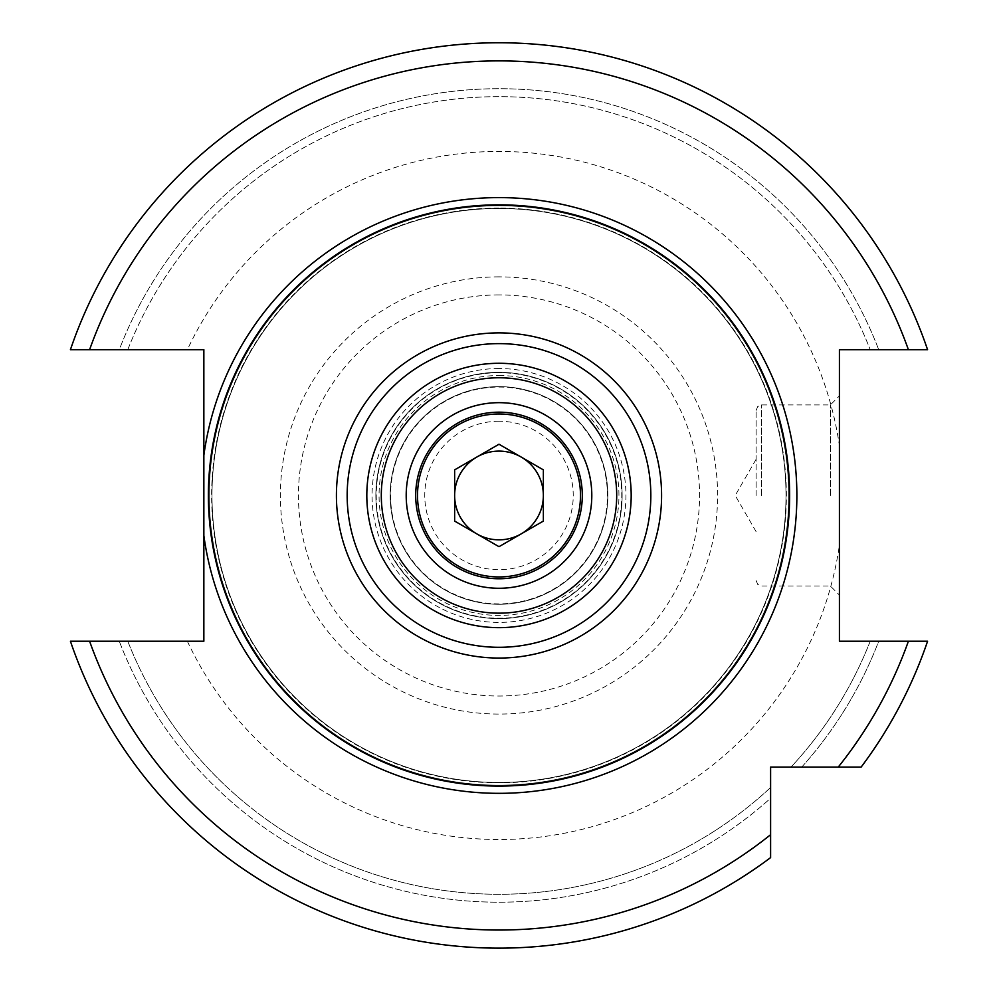 <?xml version="1.0" encoding="UTF-8"?>
<svg xmlns="http://www.w3.org/2000/svg" width="998" height="998" viewBox="0 0 998 998"><rect width="100%" height="100%" fill="white"/><g stroke="black" fill="none" stroke-linecap="round" stroke-linejoin="round"><path stroke-width="0.75" stroke-dasharray="4.99 3.74" d="M839.418 528.703L839.418 641.227L927.579 641.227L878.727 641.227A406.735 406.735 0 0 1 801.756 767.075L861.149 767.075A452.68 452.68 0 0 0 927.579 641.227L878.727 641.227A406.735 406.735 0 0 1 801.756 767.075L861.149 767.075L770.606 767.075L770.606 857.606A452.68 452.68 0 0 1 70.421 641.227L187.362 641.227A344.036 344.036 0 0 0 839.418 545.257M89.595 349.699A434.579 434.579 0 0 1 908.405 349.699L927.579 349.699A452.68 452.68 0 0 0 70.421 349.699L127.781 349.699A398.813 398.813 0 0 1 870.219 349.699A398.813 398.813 0 0 0 127.781 349.699L119.273 349.699A406.735 406.735 0 0 1 878.727 349.699A406.735 406.735 0 0 0 119.273 349.699L70.421 349.699A452.68 452.68 0 0 1 927.579 349.699A452.68 452.68 0 0 0 70.421 349.699L187.374 349.699A344.036 344.036 0 0 1 839.418 445.682L839.418 462.236M908.405 349.699L839.418 349.699L839.418 445.682M195.658 349.699L203.854 349.699L203.854 641.227L195.658 641.227M499 785.189A289.719 289.719 0 0 1 209.281 495.47A289.719 289.719 0 0 1 499 205.75A289.719 289.719 0 0 1 788.719 495.47A289.719 289.719 0 0 1 499 785.189A289.719 289.719 0 0 1 209.281 495.47A289.719 289.719 0 0 1 499 205.75A289.719 289.719 0 0 1 788.719 495.47A289.719 289.719 0 0 1 499 785.189A289.719 289.719 0 0 0 788.719 495.47M839.418 478.84L839.418 512.086M119.273 641.227L70.421 641.227A452.68 452.68 0 0 0 770.606 857.606A452.68 452.68 0 0 1 70.421 641.227L119.273 641.227A406.735 406.735 0 0 0 770.606 798.225L770.606 857.606L770.606 798.225A406.735 406.735 0 0 1 119.273 641.227M499 208.47A287 287 0 0 0 212 495.47A287 287 0 0 0 499 782.469A287 287 0 0 0 786 495.47A287 287 0 0 0 499 208.47A287 287 0 0 0 212 495.47A287 287 0 0 0 499 782.469A287 287 0 0 0 786 495.47A287 287 0 0 0 499 208.47A287 287 0 0 1 786 495.47A287 287 0 0 1 499 782.469A287 287 0 0 1 212 495.47A287 287 0 0 1 499 208.47M499 377.768A117.702 117.702 0 0 1 616.702 495.47A117.702 117.702 0 0 1 499 613.159A117.702 117.702 0 0 1 381.298 495.47A117.702 117.702 0 0 1 499 377.768A117.702 117.702 0 0 1 616.702 495.47A117.702 117.702 0 0 1 499 613.159A117.702 117.702 0 0 1 381.298 495.47A117.702 117.702 0 0 1 499 377.768A117.702 117.702 0 0 1 616.702 495.47A117.702 117.702 0 0 1 499 613.159A117.702 117.702 0 0 1 381.298 495.47A117.702 117.702 0 0 1 499 377.768M499 372.341A123.128 123.128 0 0 1 622.128 495.47A123.128 123.128 0 0 1 499 618.598A123.128 123.128 0 0 1 375.872 495.47A123.128 123.128 0 0 1 499 372.341A123.128 123.128 0 0 1 622.128 495.47A123.128 123.128 0 0 1 499 618.598A123.128 123.128 0 0 1 375.872 495.47A123.128 123.128 0 0 1 499 372.341A123.128 123.128 0 0 0 375.872 495.47A123.128 123.128 0 0 0 499 618.598A123.128 123.128 0 0 0 622.128 495.47A123.128 123.128 0 0 0 499 372.341M499 402.668A92.802 92.802 0 0 1 591.802 495.47A92.802 92.802 0 0 1 499 588.271A92.802 92.802 0 0 1 406.198 495.47A92.802 92.802 0 0 1 499 402.668M499 412.174A83.296 83.296 0 0 1 582.296 495.47A83.296 83.296 0 0 1 499 578.765A83.296 83.296 0 0 1 415.704 495.47A83.296 83.296 0 0 1 499 412.174A83.296 83.296 0 0 1 582.296 495.47A83.296 83.296 0 0 1 499 578.765A83.296 83.296 0 0 1 415.704 495.47A83.296 83.296 0 0 1 499 412.174A83.296 83.296 0 0 1 582.296 495.47A83.296 83.296 0 0 1 499 578.765A83.296 83.296 0 0 1 415.704 495.47A83.296 83.296 0 0 1 499 412.174M499 421.231A74.239 74.239 0 0 0 424.761 495.47A74.239 74.239 0 0 0 499 569.708A74.239 74.239 0 0 0 573.239 495.47A74.239 74.239 0 0 0 499 421.231M499 451.108A44.361 44.361 0 0 0 454.639 495.47A44.361 44.361 0 0 0 499 539.831A44.361 44.361 0 0 0 543.361 495.47A44.361 44.361 0 0 0 499 451.108M499 444.235L454.639 469.858L454.639 521.081L499 546.692L543.361 521.081L543.361 469.858L499 444.235M499 387.049A108.42 108.42 0 0 1 607.42 495.47A108.42 108.42 0 0 1 499 603.877A108.42 108.42 0 0 1 390.58 495.47A108.42 108.42 0 0 1 499 387.049A108.42 108.42 0 0 1 607.42 495.47A108.42 108.42 0 0 1 499 603.877A108.42 108.42 0 0 1 390.58 495.47A108.42 108.42 0 0 1 499 387.049M499 386.638A108.819 108.819 0 0 0 390.181 495.47A108.819 108.819 0 0 0 499 604.289A108.819 108.819 0 0 0 607.819 495.47A108.819 108.819 0 0 0 499 386.638A108.819 108.819 0 0 0 390.181 495.47A108.819 108.819 0 0 0 499 604.289A108.819 108.819 0 0 0 607.819 495.47A108.819 108.819 0 0 0 499 386.638A108.819 108.819 0 0 1 607.819 495.47A108.819 108.819 0 0 1 499 604.289A108.819 108.819 0 0 1 390.181 495.47A108.819 108.819 0 0 1 499 386.638M839.418 495.47L839.418 395.869L839.418 495.47M830.361 495.47L830.361 404.926L830.361 495.47M756.122 495.47L756.122 410.365L756.122 495.47M927.579 641.227A452.68 452.68 0 0 1 861.149 767.075A452.68 452.68 0 0 0 927.579 641.227M870.219 641.227A398.813 398.813 0 0 1 791.027 767.075A398.813 398.813 0 0 0 870.219 641.227A398.813 398.813 0 0 1 791.027 767.075M127.781 641.227A398.813 398.813 0 0 0 770.606 787.497A398.813 398.813 0 0 1 127.781 641.227A398.813 398.813 0 0 0 770.606 787.497M838.245 767.075A434.579 434.579 0 0 0 908.405 641.227M770.606 834.702A434.579 434.579 0 0 1 89.595 641.227M499 208.095A287.374 287.374 0 0 0 211.626 495.47A287.374 287.374 0 0 0 499 782.831A287.374 287.374 0 0 0 786.374 495.47A287.374 287.374 0 0 0 499 208.095M499 372.703A122.754 122.754 0 0 0 376.246 495.47A122.754 122.754 0 0 0 499 618.224A122.754 122.754 0 0 0 621.754 495.47A122.754 122.754 0 0 0 499 372.703M499 375.522A119.947 119.947 0 0 1 618.947 495.47A119.947 119.947 0 0 1 499 615.417A119.947 119.947 0 0 1 379.053 495.47A119.947 119.947 0 0 1 499 375.522M499 368.536A126.933 126.933 0 0 0 372.067 495.47A126.933 126.933 0 0 0 499 622.403A126.933 126.933 0 0 0 625.933 495.47A126.933 126.933 0 0 0 499 368.536M499 294.921A200.548 200.548 0 0 0 298.452 495.47A200.548 200.548 0 0 0 499 696.018A200.548 200.548 0 0 0 699.548 495.47A200.548 200.548 0 0 0 499 294.921M499 276.87A218.599 218.599 0 0 0 280.401 495.47A218.599 218.599 0 0 0 499 714.069A218.599 218.599 0 0 0 717.599 495.47A218.599 218.599 0 0 0 499 276.87M761.561 495.47L761.561 404.926L761.561 495.47M127.781 349.699A398.813 398.813 0 0 1 870.219 349.699M756.122 580.574L757.744 584.441L761.561 586.001L830.361 586.001L839.418 595.058M756.122 410.365L757.744 406.485L761.561 404.926L830.361 404.926L839.418 395.869M756.122 531.684L735.214 495.47L756.122 459.255"/><path stroke-width="1.5" d="M187.362 641.227L195.658 641.227M839.418 462.236L839.418 478.84M195.658 349.699L187.374 349.699M203.854 455.338L203.854 535.602A297.866 297.866 0 0 0 499 793.335A297.866 297.866 0 0 0 796.866 495.47A297.866 297.866 0 0 0 499 197.604A297.866 297.866 0 0 0 203.854 455.338L203.854 349.699L70.421 349.699A452.68 452.68 0 0 1 927.579 349.699L839.418 349.699L839.418 641.227L927.579 641.227A452.68 452.68 0 0 1 861.149 767.075A452.68 452.68 0 0 0 927.579 641.227M89.595 641.227A434.579 434.579 0 0 0 770.606 834.702L770.606 857.606A452.68 452.68 0 0 1 70.421 641.227L203.854 641.227L203.854 535.602M861.149 767.075L770.606 767.075L770.606 834.702M499 204.839A290.618 290.618 0 0 1 789.618 495.47A290.618 290.618 0 0 1 499 786.087A290.618 290.618 0 0 1 208.382 495.47A290.618 290.618 0 0 1 499 204.839M499 613.159A117.702 117.702 0 0 0 616.702 495.47A117.702 117.702 0 0 0 499 377.768A117.702 117.702 0 0 0 381.298 495.47A117.702 117.702 0 0 0 499 613.159A117.702 117.702 0 0 1 381.298 495.47A117.702 117.702 0 0 1 499 377.768M499 402.668A92.802 92.802 0 0 0 406.198 495.47A92.802 92.802 0 0 0 499 588.271A92.802 92.802 0 0 0 591.802 495.47A92.802 92.802 0 0 0 499 402.668M499 412.174A83.296 83.296 0 0 0 415.704 495.47A83.296 83.296 0 0 0 499 578.765A83.296 83.296 0 0 0 582.296 495.47A83.296 83.296 0 0 0 499 412.174M499 413.983A81.487 81.487 0 0 1 580.487 495.47A81.487 81.487 0 0 1 499 576.944A81.487 81.487 0 0 1 417.513 495.47A81.487 81.487 0 0 1 499 413.983M499 539.831A44.361 44.361 0 0 1 476.819 457.047A44.361 44.361 0 0 1 543.361 495.47A44.361 44.361 0 0 1 499 539.831M499 444.235L454.639 469.858L454.639 521.081L499 546.692L543.361 521.081L543.361 469.858L499 444.235M839.418 512.086L839.418 528.703M908.405 349.699A434.579 434.579 0 0 0 89.595 349.699M838.245 767.075A434.579 434.579 0 0 0 908.405 641.227M499 332.883A162.587 162.587 0 0 0 336.413 495.47A162.587 162.587 0 0 0 499 658.056A162.587 162.587 0 0 0 661.587 495.47A162.587 162.587 0 0 0 499 332.883M499 343.624A151.833 151.833 0 0 0 347.167 495.47A151.833 151.833 0 0 0 499 647.303A151.833 151.833 0 0 0 650.833 495.47A151.833 151.833 0 0 0 499 343.624M499 627.655A132.185 132.185 0 0 0 631.185 495.47A132.185 132.185 0 0 0 499 363.284A132.185 132.185 0 0 0 366.815 495.47A132.185 132.185 0 0 0 499 627.655M70.421 349.699A452.68 452.68 0 0 1 927.579 349.699M770.606 857.606A452.68 452.68 0 0 1 70.421 641.227"/></g></svg>
